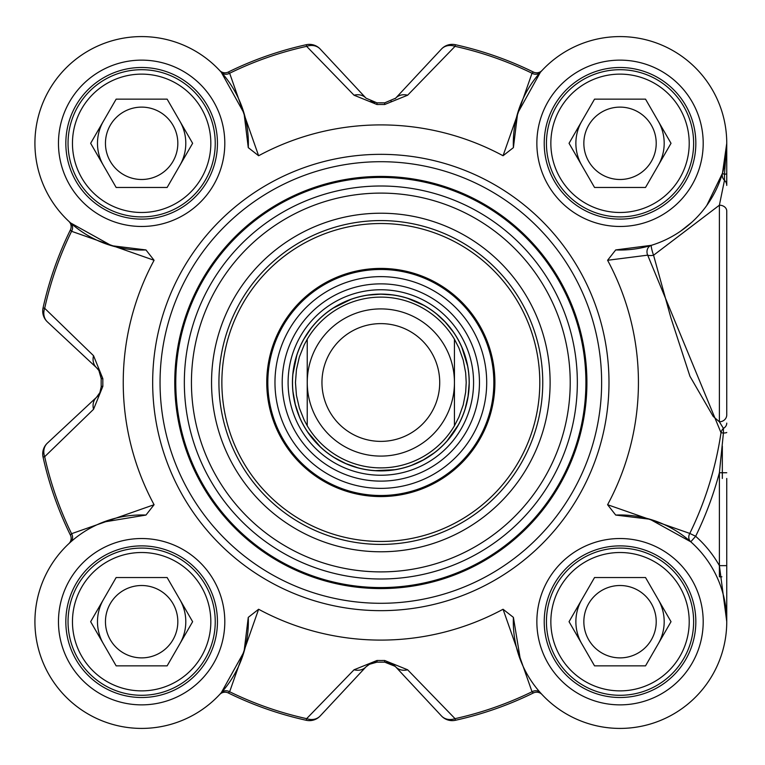 <?xml version="1.0" encoding="UTF-8"?>
<svg xmlns="http://www.w3.org/2000/svg" width="765" height="765" viewBox="0 0 765 765"><rect width="100%" height="100%" fill="white"/><g stroke="black" fill="none" stroke-linecap="round" stroke-linejoin="round"><path stroke-width="1.15" d="M221.286 692.727A7.363 6.474 -138.3 0 1 229.643 691.761L258.618 609.256L248.271 617.374L244.035 651.78L221.286 692.727L219.641 694.534A7.363 7.363 0 0 1 219.679 694.486A7.363 7.363 0 0 0 219.641 694.534A106.718 106.718 0 0 1 66.182 697.154A106.718 106.718 0 0 1 68.802 543.695A7.363 7.363 0 0 0 68.85 543.657A7.363 7.363 0 0 0 70.39 535.07L71.575 533.693A344.24 344.24 0 0 1 44.686 456.705A14.717 12.594 -133 0 1 47.392 443.126A14.717 14.717 167.6 0 0 43.05 457.059A14.717 14.717 0 0 1 47.392 443.126L96.505 397.322A14.717 14.717 0 0 0 100.588 390.714M68.85 221.353A7.363 7.363 0 0 0 68.802 221.305A106.718 106.718 0 0 1 66.182 67.846A106.718 106.718 0 0 1 219.641 70.466A7.363 7.363 0 0 0 219.679 70.514L219.641 70.466A7.363 7.363 0 0 0 228.266 72.053L229.643 73.239A344.24 344.24 0 0 1 306.631 46.349A14.717 12.594 -43 0 1 320.21 49.056A14.717 14.717 -102.4 0 0 306.277 44.714A14.717 14.717 0 0 1 320.21 49.056L366.014 98.169A14.717 12.288 -43 0 0 354.042 95.214L377.011 104.518A278.001 278.001 0 0 1 384.661 104.518L407.63 95.214L455.041 46.349L455.395 44.714A14.717 14.717 43 0 0 441.462 49.056A14.717 12.594 43 0 1 455.041 46.349A344.24 344.24 0 0 1 532.029 73.239L503.054 155.744L513.401 147.626A106.718 106.718 0 0 1 618.589 36.596A106.718 106.718 0 0 1 726.74 144.748A106.718 106.718 0 0 1 615.71 249.935L607.592 260.282L647.678 255.156L721.003 432.694A343.848 343.848 0 0 1 689.791 533.425L607.592 504.718L615.71 515.065A106.718 106.718 0 0 1 726.74 620.252A106.718 106.718 0 0 1 618.589 728.404A106.718 106.718 0 0 1 513.401 617.374L503.054 609.256L532.029 691.761L533.406 692.947A345.914 345.914 0 0 1 455.395 720.286A14.717 14.717 0 0 1 441.462 715.944A14.717 14.717 77.6 0 0 455.395 720.286A345.914 345.914 0 0 0 533.406 692.947A7.363 7.363 0 0 1 541.993 694.486L542.031 694.534A7.363 7.363 0 0 0 541.993 694.486M395.161 666.325L384.69 662.146A279.674 279.674 0 0 1 376.982 662.146L374.774 662.289M370.432 663.59L366.014 666.831L320.21 715.944A14.717 12.594 -137 0 1 306.631 718.651L306.277 720.286A14.717 14.717 -137 0 0 320.21 715.944L366.014 666.831A14.717 12.288 -137 0 1 354.042 669.786L306.631 718.651A344.24 344.24 0 0 1 229.643 691.761L228.266 692.947A345.914 345.914 0 0 0 306.277 720.286M726.75 576.8L726.75 621.696A106.718 106.718 0 0 1 542.031 694.534L540.386 692.727A7.363 6.474 -41.7 0 0 532.029 691.761A344.24 344.24 0 0 1 455.041 718.651L407.63 669.786A14.717 12.288 137 0 1 395.658 666.831A14.717 14.717 0 0 0 392.636 664.345M366.014 666.831L368.854 664.45L376.982 662.146A279.674 279.674 0 0 0 384.69 662.146L390.819 663.389L395.658 666.831L441.462 715.944A14.717 12.594 137 0 0 455.041 718.651L455.395 720.286M99.46 371.522A14.717 14.717 0 0 0 96.505 367.678L98.886 370.518L101.19 378.579M101.19 386.794L99.899 392.588L96.505 397.322A14.717 12.288 -133 0 0 93.55 409.294L102.854 386.325A278.001 278.001 0 0 1 102.854 378.675L93.55 355.706L44.686 308.295L43.05 307.941A14.717 14.717 -47 0 0 47.392 321.874L96.505 367.678L47.392 321.874A14.717 12.594 -47 0 1 44.686 308.295A344.24 344.24 0 0 1 71.575 231.307L154.081 260.282L145.962 249.935A106.718 106.718 0 0 1 34.932 144.748A106.718 106.718 0 0 1 143.084 36.596A106.718 106.718 0 0 1 248.271 147.626L258.618 155.744L229.643 73.239A7.363 6.474 138.3 0 1 221.286 72.273L244.035 113.22L248.271 147.626M370.432 101.41L374.783 102.711L370.423 101.401M726.75 143.304L724.474 174.344A7.363 1.176 0 0 0 726.75 173.492L726.75 143.304L722.495 173.139A7.363 7.172 -163.8 0 0 724.474 180.311A7.363 7.076 0 0 1 726.75 185.417L726.75 143.744M726.75 380.779L726.75 404.972M541.993 70.514A7.363 7.363 0 0 0 542.031 70.466A7.363 7.363 0 0 1 541.993 70.514A7.363 7.363 0 0 1 533.406 72.053L532.029 73.239A7.363 6.474 41.7 0 0 540.386 72.273L541.63 70.896M395.142 98.695A14.717 14.717 0 0 0 395.658 98.169L441.462 49.056L395.658 98.169A14.717 12.288 43 0 1 407.63 95.214M469.155 382.5A88.319 88.319 0 0 0 336.676 306.01A88.319 88.319 0 0 0 336.676 458.99A88.319 88.319 0 0 0 469.155 382.5M307.234 425.77L304.164 420.061L299.364 408.032L296.447 395.409L295.462 382.5L296.447 369.591L299.364 356.968L304.164 344.939L307.234 339.23L307.234 425.77L307.234 339.23A85.374 85.374 0 0 1 454.439 339.23L458.876 347.874L463.217 360.076L465.656 372.794L466.21 382.5L465.656 392.206L463.217 404.924L458.876 417.126L454.439 425.77L454.439 339.23L454.439 425.77A85.374 85.374 0 0 1 307.234 425.77A85.374 85.374 0 0 0 454.439 425.77M454.439 382.5A73.603 73.603 0 0 0 344.04 318.766A73.603 73.603 0 0 0 344.04 446.234A73.603 73.603 0 0 0 454.439 382.5M439.712 382.5A58.876 58.876 0 0 0 351.393 331.513A58.876 58.876 0 0 0 351.393 433.487A58.876 58.876 0 0 0 439.712 382.5M722.332 478.46L722.332 446.158M615.71 515.065L649.934 519.244L690.776 541.802L695.653 536.284L689.791 533.425A7.363 6.474 -48.5 0 0 690.776 541.802A106.718 106.718 0 0 1 726.75 621.696L726.75 478.46M706.764 205.489L722.495 173.139A7.363 0.842 16.2 0 0 724.474 174.344L724.474 180.311L719.387 205.192L719.387 421.792L713.181 416.399L689.944 376.284L670.828 317.59L653.568 255.242L719.416 205.192A7.363 5.843 0 0 1 726.75 211.035L726.75 414.888A7.363 6.904 -0 0 1 719.377 421.792L723.422 428.39A7.363 6.292 -0 0 0 726.75 423.122M721.902 576.8L719.387 576.8L719.387 565.641L726.75 565.641M726.75 472.741L719.387 472.741L719.387 565.641A114.081 114.081 0 0 0 695.653 536.284A350.38 350.38 0 0 0 719.387 472.741L723.422 433.057L721.003 432.694A7.363 6.464 -65.2 0 1 723.422 428.39L723.422 433.057A7.363 0.708 0 0 0 726.75 432.464M719.387 565.641L726.75 621.62M651.398 245.307A7.363 0.918 72.9 0 0 653.568 255.242A7.363 2.831 -12.9 0 1 647.678 255.156A7.363 6.512 72.9 0 1 651.398 245.307L615.71 249.935M691.847 222.242L680.86 230.992M258.618 609.256A257.595 257.595 0 0 0 503.054 609.256M607.592 504.718A257.595 257.595 0 0 0 607.592 260.282M503.054 155.744A257.595 257.595 0 0 0 258.618 155.744M154.081 260.282A257.595 257.595 0 0 0 154.081 504.718L71.575 533.693A7.363 6.474 48.3 0 1 70.61 542.05L68.85 543.657M248.271 617.374A106.718 106.718 0 0 1 143.084 728.404A106.718 106.718 0 0 1 34.932 620.252A106.718 106.718 0 0 1 145.962 515.065L154.081 504.718M601.634 382.5A220.798 220.798 0 0 0 270.437 191.288A220.798 220.798 0 0 0 270.437 573.712A220.798 220.798 0 0 0 601.634 382.5M217.451 143.304A75.802 75.802 0 0 1 103.734 208.95A75.802 75.802 0 0 1 103.734 77.657A75.802 75.802 0 0 1 217.451 143.304M695.834 143.304A75.802 75.802 0 0 1 582.127 208.95A75.802 75.802 0 0 1 582.127 77.657A75.802 75.802 0 0 1 695.834 143.304M695.834 621.696A75.802 75.802 0 0 1 582.127 687.343A75.802 75.802 0 0 1 582.127 556.05A75.802 75.802 0 0 1 695.834 621.696M217.451 621.696A75.802 75.802 0 0 1 103.734 687.343A75.802 75.802 0 0 1 103.734 556.05A75.802 75.802 0 0 1 217.451 621.696M693.635 621.696A73.603 73.603 0 0 0 583.236 557.953A73.603 73.603 0 0 0 583.236 685.43A73.603 73.603 0 0 0 693.635 621.696M689.217 621.696A69.185 69.185 0 0 1 585.445 681.605A69.185 69.185 0 0 1 585.445 561.778A69.185 69.185 0 0 1 689.217 621.696M645.526 577.537L671.02 621.696L645.526 665.856L594.539 665.856L569.045 621.696L594.539 577.537L645.526 577.537M583.848 621.696A36.185 36.185 0 0 0 620.033 657.881A36.185 36.185 0 0 0 656.217 621.696A36.185 36.185 0 0 0 620.033 585.512A36.185 36.185 0 0 0 583.848 621.696M693.635 143.304A73.603 73.603 0 0 0 583.236 79.57A73.603 73.603 0 0 0 583.236 207.047A73.603 73.603 0 0 0 693.635 143.304M689.217 143.304A69.185 69.185 0 0 1 585.445 203.222A69.185 69.185 0 0 1 585.445 83.395A69.185 69.185 0 0 1 689.217 143.304M645.526 99.144L671.02 143.304L645.526 187.463L594.539 187.463L569.045 143.304L594.539 99.144L645.526 99.144M583.848 143.304A36.185 36.185 0 0 0 620.033 179.488A36.185 36.185 0 0 0 656.217 143.304A36.185 36.185 0 0 0 620.033 107.119A36.185 36.185 0 0 0 583.848 143.304M215.242 143.304A73.603 73.603 0 0 0 104.843 79.57A73.603 73.603 0 0 0 104.843 207.047A73.603 73.603 0 0 0 215.242 143.304M210.824 143.304A69.185 69.185 0 0 1 107.052 203.222A69.185 69.185 0 0 1 107.052 83.395A69.185 69.185 0 0 1 210.824 143.304M167.133 99.144L192.627 143.304L167.133 187.463L116.146 187.463L90.653 143.304L116.146 99.144L167.133 99.144M105.455 143.304A36.185 36.185 0 0 0 141.64 179.488A36.185 36.185 0 0 0 177.824 143.304A36.185 36.185 0 0 0 141.64 107.119A36.185 36.185 0 0 0 105.455 143.304M215.242 621.696A73.603 73.603 0 0 0 104.843 557.953A73.603 73.603 0 0 0 104.843 685.43A73.603 73.603 0 0 0 215.242 621.696M210.824 621.696A69.185 69.185 0 0 1 107.052 681.605A69.185 69.185 0 0 1 107.052 561.778A69.185 69.185 0 0 1 210.824 621.696M167.133 577.537L192.627 621.696L167.133 665.856L116.146 665.856L90.653 621.696L116.146 577.537L167.133 577.537M105.455 621.696A36.185 36.185 0 0 0 141.64 657.881A36.185 36.185 0 0 0 177.824 621.696A36.185 36.185 0 0 0 141.64 585.512A36.185 36.185 0 0 0 105.455 621.696M103.323 522.093L145.962 515.065M145.962 249.935L111.556 245.699L70.61 222.95A7.363 6.474 -48.3 0 1 71.575 231.307L70.39 229.93A345.914 345.914 0 0 0 43.05 307.941M70.61 222.95L68.802 221.305A7.363 7.363 0 0 1 68.85 221.343A7.363 7.363 0 0 1 70.39 229.93M221.286 72.273L219.679 70.514A7.363 7.363 0 0 0 228.266 72.053A345.914 345.914 0 0 1 306.277 44.714L306.631 46.349L354.042 95.214M513.401 147.626L517.637 113.22L540.386 72.273M520.43 660.013L513.401 617.374M219.641 694.534L219.679 694.486A7.363 7.363 0 0 1 228.266 692.947M533.406 72.053A345.914 345.914 0 0 0 455.395 44.714M395.658 98.169L384.69 102.854A279.674 279.674 0 0 0 376.982 102.854L366.014 98.169M93.55 409.294L44.686 456.705L43.05 457.059A345.914 345.914 0 0 0 70.39 535.07M102.854 378.675L101.19 378.646A279.674 279.674 0 0 0 101.19 386.354L102.854 386.325M96.505 367.678A14.717 12.288 -47 0 1 93.55 355.706M407.63 669.786L384.661 660.482A278.001 278.001 0 0 1 377.011 660.482L354.042 669.786M586.908 382.5A206.072 206.072 0 0 0 277.8 204.035A206.072 206.072 0 0 0 277.8 560.965A206.072 206.072 0 0 0 586.908 382.5A206.072 206.072 0 0 0 277.8 204.035A206.072 206.072 0 0 0 277.8 560.965A206.072 206.072 0 0 0 586.908 382.5M550.111 382.5A169.275 169.275 0 0 0 296.198 235.897A169.275 169.275 0 0 0 296.198 529.103A169.275 169.275 0 0 0 550.111 382.5M542.758 382.5A161.922 161.922 0 0 1 299.88 522.725A161.922 161.922 0 0 1 299.88 242.276A161.922 161.922 0 0 1 542.758 382.5M380.836 268.419A114.081 114.081 0 0 0 282.046 439.54A114.081 114.081 0 0 0 479.626 439.54A114.081 114.081 0 0 0 380.836 268.419M380.836 481.118A98.618 98.618 0 0 0 466.248 333.186A98.618 98.618 0 0 0 295.424 333.186A98.618 98.618 0 0 0 380.836 481.118M581.792 599.617A44.16 44.16 0 0 0 581.792 643.776M658.273 643.776A44.16 44.16 0 0 0 658.273 599.617A44.16 44.16 0 0 1 658.273 643.776M581.792 121.224A44.16 44.16 0 0 0 581.792 165.383M658.273 165.383A44.16 44.16 0 0 0 664.192 143.304A44.16 44.16 0 0 1 658.273 165.383A44.16 44.16 0 0 0 658.273 121.224A44.16 44.16 0 0 1 664.192 143.304A44.16 44.16 0 0 0 658.273 121.224M103.399 121.224A44.16 44.16 0 0 0 103.399 165.383M179.88 165.383A44.16 44.16 0 0 0 179.88 121.224A44.16 44.16 0 0 1 179.88 165.383M103.399 599.617A44.16 44.16 0 0 0 103.399 643.776M179.88 643.776A44.16 44.16 0 0 0 179.88 599.617A44.16 44.16 0 0 1 179.88 643.776M454.439 339.23A85.374 85.374 0 0 0 307.234 339.23M224.805 143.304A83.165 83.165 0 0 0 100.052 71.279A83.165 83.165 0 0 0 100.052 215.328A83.165 83.165 0 0 0 224.805 143.304M703.198 621.696A83.165 83.165 0 0 0 578.445 549.672A83.165 83.165 0 0 0 578.445 693.721A83.165 83.165 0 0 0 703.198 621.696M224.805 621.696A83.165 83.165 0 0 0 100.052 549.672A83.165 83.165 0 0 0 100.052 693.721A83.165 83.165 0 0 0 224.805 621.696M703.198 143.304A83.165 83.165 0 0 0 578.445 71.279A83.165 83.165 0 0 0 578.445 215.328A83.165 83.165 0 0 0 703.198 143.304M608.988 382.5A228.152 228.152 0 0 0 266.755 184.91A228.152 228.152 0 0 0 266.755 580.09A228.152 228.152 0 0 0 608.988 382.5M384.661 104.518L384.69 102.854M376.982 102.854L377.011 104.518M377.011 660.482L376.982 662.146M384.69 662.146L384.661 660.482M585.913 382.5A205.077 205.077 0 0 0 278.297 204.905A205.077 205.077 0 0 0 278.297 560.095A205.077 205.077 0 0 0 585.913 382.5M577.336 382.5A196.5 196.5 0 0 0 282.591 212.326A196.5 196.5 0 0 0 282.591 552.674A196.5 196.5 0 0 0 577.336 382.5M570.221 382.5A189.385 189.385 0 0 0 286.139 218.484A189.385 189.385 0 0 0 286.139 546.516A189.385 189.385 0 0 0 570.221 382.5M380.836 223.523A158.977 158.977 0 0 0 243.165 461.984A158.977 158.977 0 0 0 518.507 461.984A158.977 158.977 0 0 0 380.836 223.523M380.836 269.481A113.019 113.019 0 0 0 282.964 439.005A113.019 113.019 0 0 0 478.708 439.005A113.019 113.019 0 0 0 380.836 269.481M380.836 488.366A105.866 105.866 0 0 0 486.703 382.5A105.866 105.866 0 0 0 380.836 276.634A105.866 105.866 0 0 0 274.97 382.5A105.866 105.866 0 0 0 380.836 488.366M380.836 475.237A92.737 92.737 0 0 0 473.573 382.5A92.737 92.737 0 0 0 380.836 289.763A92.737 92.737 0 0 0 288.099 382.5A92.737 92.737 0 0 0 380.836 475.237M380.836 294.095A88.405 88.405 0 0 0 304.279 426.698A88.405 88.405 0 0 0 457.394 426.698A88.405 88.405 0 0 0 380.836 294.095M98.589 370.078L99.89 372.412M391.489 101.286L390.925 101.554M726.75 620.692L726.75 621.419M726.75 621.696L726.75 616.886M99.89 392.579L98.589 394.912M98.886 370.518L101.19 378.245M368.854 664.45L376.581 662.146M390.915 663.446L393.248 664.747M392.235 294.917L380.836 294.181L368.061 295.108M350.915 299.402L333.521 307.932M311.049 328.367L303.954 339.029M296.839 355.209L292.909 374.181M293.014 391.862L295.29 404.465L299.364 416.6M307.788 432.149L320.372 446.875M334.41 457.633L345.761 463.552L357.848 467.778M375.299 470.647L394.644 469.729M411.742 465.235L423.38 459.889L434.128 452.928M447.085 440.898L458.225 425.053M465.149 408.787L468.065 396.318L469.146 383.561M467.587 365.947L461.888 347.425M453.282 331.991L445.22 322.046L436.872 314.243M423.753 305.311L407.726 298.379"/></g></svg>
